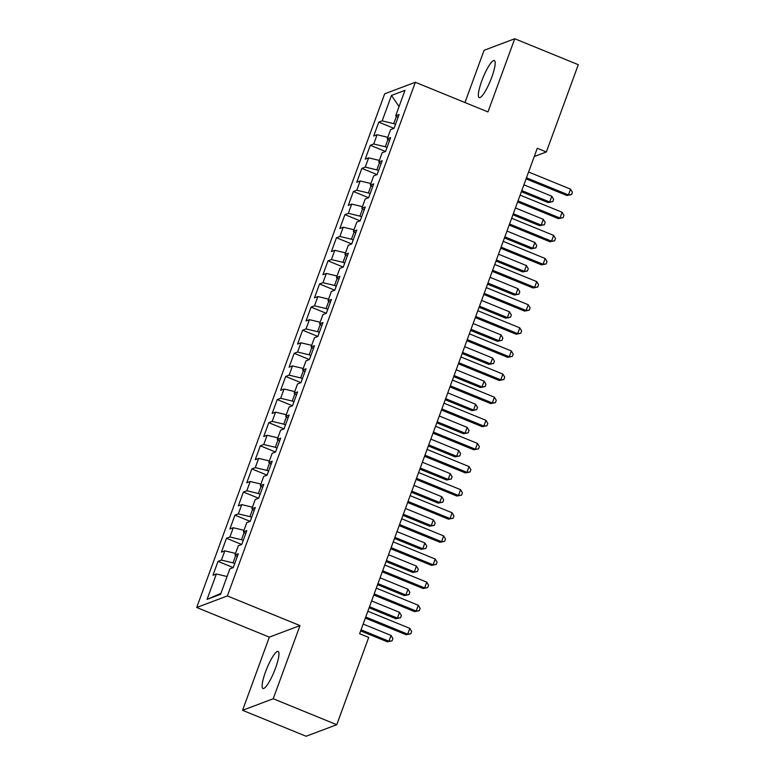 <?xml version="1.0" encoding="UTF-8"?>
<svg xmlns="http://www.w3.org/2000/svg" width="775" height="775" viewBox="0 0 775 775"><rect width="100%" height="100%" fill="white"/><g stroke="black" fill="none" stroke-linecap="round" stroke-linejoin="round"><path stroke-width="1.16" d="M275.542 668.079A20.014 3.991 -67.8 0 0 278.099 651.436A20.014 3.991 -67.8 0 0 265.534 671.857A20.014 3.991 -67.8 0 0 262.967 688.5A20.014 3.991 -67.8 0 0 275.542 668.079M491.776 77.2A20.014 3.991 -67.8 0 0 494.334 60.557A20.014 3.991 -67.8 0 0 481.759 80.968A20.014 3.991 -67.8 0 0 479.202 97.611A20.014 3.991 -67.8 0 0 491.776 77.2M242.565 710.307L273.217 698.75L299.993 625.59L269.332 637.137L242.565 710.307L306.115 736.25L336.767 724.702L368.706 637.428L359.619 633.727L537.278 148.257L546.356 151.968L578.295 64.693L514.745 38.75L484.084 50.297L464.971 102.532M269.332 637.137L196.705 607.484L384.681 93.814L415.342 82.266L227.366 595.936L196.705 607.484M399.057 106.553L391.482 95.441L382.172 120.871L378.762 122.15L373.686 136.022L377.096 134.743L373.715 143.985L370.305 145.274L365.228 159.146L368.638 157.858L365.248 167.1L361.847 168.388L356.771 182.261L360.181 180.972L356.791 190.224L353.381 191.502L348.304 205.375L351.714 204.096L348.333 213.338L344.923 214.627L339.847 228.499L343.257 227.211L339.876 236.453L336.466 237.741L331.39 251.613L334.8 250.325L331.409 259.577L327.999 260.855L322.923 274.728L326.333 273.449L322.952 282.691L319.542 283.979L314.466 297.842L317.876 296.563L314.495 305.805L311.085 307.094L306.009 320.966L309.419 319.678L306.038 328.929L302.628 330.208L297.552 344.081L300.962 342.792L297.571 352.044L294.161 353.332L289.085 367.195L292.495 365.916L289.114 375.158L285.704 376.447L280.627 390.319L284.037 389.031L280.657 398.282L277.247 399.561L272.17 413.433L275.58 412.145L272.199 421.397L268.789 422.685L263.713 436.548L267.123 435.269L263.733 444.511L260.323 445.799L255.246 459.672L258.656 458.383L255.275 467.635L251.865 468.914L246.789 482.786L250.199 481.498L246.818 490.749L243.408 492.038L238.332 505.901L241.742 504.622L238.351 513.864L234.951 515.152L229.875 529.025L233.285 527.736L229.894 536.988L226.484 538.267L221.408 552.139L224.818 550.851L221.437 560.102L218.027 561.381L212.951 575.253L216.361 573.975L227.075 576.532M391.482 95.441L404.986 90.346L395.686 115.775L398.021 117.432M361.847 168.388L377.076 174.608L382.172 160.725L378.762 162.014L382.153 152.762L385.562 151.483L390.639 137.611L387.229 138.899L390.61 129.648L394.02 128.359L399.096 114.497L395.686 115.775M377.096 174.598L373.686 175.886L370.305 185.128L372.639 186.785M311.085 307.094L326.314 313.313L331.419 299.431L328.009 300.719L331.39 291.468L334.8 290.189L339.876 276.317L336.466 277.595L339.847 268.353L343.257 267.065L348.333 253.193L344.923 254.481L348.314 245.239L351.724 243.951L356.8 230.078L353.39 231.367L356.771 222.115L360.181 220.836L365.257 206.964L361.847 208.243L365.228 199.001L368.638 197.712L373.715 183.849L370.305 185.128M326.343 313.303L322.933 314.592L319.542 323.834L321.887 325.481M294.161 353.332L309.399 359.552L314.495 345.669L311.085 346.948L314.476 337.706L317.876 336.418L322.952 322.545L319.542 323.834M309.419 359.542L306.009 360.821L302.628 370.072L304.963 371.719M285.704 376.447L300.933 382.666L306.038 368.784L302.628 370.072M300.962 382.656L297.552 383.935L294.171 393.187L296.505 394.833M260.323 445.799L275.561 452.019L280.657 438.137L277.247 439.425L280.627 430.173L284.037 428.885L289.114 415.022L285.704 416.301L289.094 407.059L292.504 405.771L297.581 391.898L294.171 393.187M275.58 452.009L272.17 453.288L268.789 462.539L271.124 464.186M243.408 492.038L258.637 498.248L263.742 484.375L260.332 485.654L263.713 476.412L267.123 475.123L272.199 461.251L268.789 462.539M258.666 498.238L255.256 499.526L251.865 508.778L254.2 510.425M234.951 515.152L250.18 521.372L255.275 507.489L251.865 508.778M250.199 521.362L246.789 522.641L243.408 531.892L245.743 533.539M218.027 561.381L233.256 567.6L238.361 553.728L234.951 555.007L238.332 545.765L241.742 544.476L246.818 530.604L243.408 531.892M233.285 567.591L229.875 568.879L220.565 594.309L207.051 599.404L216.361 573.975M234.757 563.57L233.013 562.863L235.697 555.539M221.437 560.102L233.013 562.863M224.818 550.851L235.532 553.408M243.214 540.456L241.48 539.749L244.154 532.425M229.894 536.988L241.48 539.749M233.285 527.736L243.989 530.294M234.951 555.007L237.286 556.663M251.672 517.342L249.938 516.625L252.621 509.301M238.351 513.864L249.938 516.625M241.742 504.622L252.456 507.179M260.138 494.218L258.395 493.51L261.078 486.187M246.818 490.749L258.395 493.51M250.199 481.498L260.913 484.055M268.596 471.103L266.852 470.396L269.535 463.072M255.275 467.635L266.852 470.396M258.656 458.383L269.371 460.941M260.332 485.654L262.667 487.31M277.053 447.989L275.319 447.282L277.993 439.948M263.733 444.511L275.319 447.282M267.123 435.269L277.838 437.827M285.51 424.865L283.776 424.157L286.459 416.834M272.199 421.397L283.776 424.157M275.58 412.145L286.295 414.702M277.247 439.425L279.581 441.072M293.977 401.75L292.233 401.043L294.917 393.719M280.657 398.282L292.233 401.043M284.037 389.031L294.752 391.588M285.704 416.301L288.038 417.957M302.434 378.636L300.7 377.929L303.374 370.595M289.114 375.158L300.7 377.929M292.495 365.916L303.209 368.474M310.891 355.512L309.157 354.805L311.841 347.481M297.571 352.044L309.157 354.805M300.962 342.792L311.676 345.35M319.348 332.397L317.614 331.69L320.298 324.367M306.038 328.929L317.614 331.69M309.419 319.678L320.133 322.235M311.085 346.948L313.42 348.605M327.815 309.283L326.072 308.576L328.755 301.243M314.495 305.805L326.072 308.576M317.876 296.563L328.59 299.121M336.272 286.169L334.538 285.452L337.212 278.128M322.952 282.691L334.538 285.452M326.333 273.449L337.048 275.997M328.009 300.719L330.344 302.366M344.73 263.045L342.996 262.338L345.679 255.014M331.409 259.577L342.996 262.338M334.8 250.325L345.514 252.883M336.466 277.595L338.801 279.252M353.187 239.93L351.453 239.223L354.136 231.89M339.876 236.453L351.453 239.223M343.257 227.211L353.972 229.768M344.923 254.481L347.258 256.137M361.654 216.816L359.91 216.099L362.593 208.775M348.333 213.338L359.91 216.099M351.714 204.096L362.429 206.654M353.39 231.367L355.725 233.013M370.111 193.692L368.377 192.985L371.051 185.661M356.791 190.224L368.377 192.985M360.181 180.972L370.886 183.53M361.847 208.243L364.182 209.899M378.568 170.578L376.834 169.87L379.517 162.547M365.248 167.1L376.834 169.87M368.638 157.858L379.353 160.415M387.035 147.463L385.291 146.746L387.975 139.422M373.715 143.985L385.291 146.746M377.096 134.743L387.81 137.301M378.762 162.014L381.097 163.661M395.492 124.339L393.748 123.632L396.432 116.308M382.172 120.871L393.748 123.632M387.229 138.899L389.563 140.546M273.217 698.75L336.767 724.702M415.342 82.266L487.969 111.92L514.745 38.75M299.993 625.59L227.366 595.936M534.256 156.521L546.356 151.968M220.894 593.398L207.051 599.404M378.762 122.15L393.991 128.369M370.305 145.274L385.533 151.493M353.381 191.502L368.609 197.722M344.923 214.627L360.152 220.846M336.466 237.741L351.695 243.96M327.999 260.855L343.238 267.075M319.542 283.979L334.771 290.199M302.628 330.208L317.857 336.427M277.247 399.561L292.475 405.78M268.789 422.685L284.018 428.895M251.865 468.914L267.094 475.133M226.484 538.267L241.713 544.486M526.08 178.86L566.883 195.513L568.443 194.932L526.467 177.795M570.565 189.148L572.405 192.268L571.562 194.573L568.443 194.932L570.565 189.148L528.589 172.011M571.562 194.573L566.883 195.513M521.391 191.677L548.119 202.585L549.678 202.004L551.79 196.22L523.89 184.828M521.778 190.611L549.678 202.004L552.798 201.645L548.119 202.585M551.79 196.22L553.641 199.34L552.798 201.645M517.623 201.975L558.426 218.637L559.986 218.046L518.01 200.909M562.098 212.263L563.948 215.382L563.105 217.697L559.986 218.046L562.098 212.263L520.122 195.126M563.105 217.697L558.426 218.637M509.165 225.089L549.959 241.752L551.529 241.161L509.553 224.023M553.641 235.387L555.491 238.497L554.638 240.812L551.529 241.161L553.641 235.387L511.665 218.25M554.638 240.812L549.959 241.752M512.934 214.791L539.652 225.709L541.221 225.118L543.333 219.335L515.433 207.952M513.321 213.726L541.221 225.118L544.331 224.769L539.652 225.709M543.333 219.335L545.183 222.454L544.331 224.769M504.467 237.915L531.195 248.823L532.764 248.233L534.876 242.459L506.976 231.066M504.864 236.84L532.764 248.233L535.874 247.884L531.195 248.823M534.876 242.459L536.717 245.568L535.874 247.884M500.698 248.213L541.502 264.866L543.072 264.285L501.096 247.138M545.183 258.501L547.034 261.621L546.181 263.926L543.072 264.285L545.183 258.501L503.208 241.364M546.181 263.926L541.502 264.866M492.241 271.327L533.045 287.99L534.605 287.399L492.629 270.262M536.726 281.616L538.567 284.735L537.724 287.041L534.605 287.399L536.726 281.616L494.75 264.478M537.724 287.041L533.045 287.99M496.01 261.03L522.738 271.938L524.297 271.357L526.419 265.573L498.519 254.181M496.397 259.964L524.297 271.357L527.417 270.998L522.738 271.938M526.419 265.573L528.259 268.692L527.417 270.998M487.552 284.144L514.28 295.062L515.84 294.471L517.952 288.688L490.052 277.305M487.94 283.078L515.84 294.471L518.959 294.122L514.28 295.062M517.952 288.688L519.802 291.807L518.959 294.122M483.784 294.442L524.588 311.104L526.148 310.513L484.172 293.376M528.259 304.74L530.11 307.849L529.267 310.165L526.148 310.513L528.259 304.74L486.283 287.603M529.267 310.165L524.588 311.104M479.086 307.268L505.813 318.176L507.383 317.585L509.495 311.812L481.595 300.419M479.483 306.193L507.383 317.585L510.493 317.237L505.813 318.176M509.495 311.812L511.345 314.921L510.493 317.237M475.317 317.566L516.121 334.219L517.69 333.628L475.714 316.491M519.802 327.854L521.653 330.964L520.8 333.279L517.69 333.628L519.802 327.854L477.826 310.717M520.8 333.279L516.121 334.219M470.628 330.382L497.356 341.291L498.916 340.709L501.038 334.926L473.137 323.533M471.026 329.317L498.916 340.709L502.035 340.351L497.356 341.291M501.038 334.926L502.878 338.045L502.035 340.351M466.86 340.68L507.664 357.343L509.233 356.752L467.257 339.615M511.345 350.968L513.186 354.088L512.343 356.393L509.233 356.752L511.345 350.968L469.369 333.831M512.343 356.393L507.664 357.343M462.171 353.497L488.899 364.415L490.459 363.824L492.571 358.04L464.68 346.648M462.559 352.431L490.459 363.824L493.578 363.465L488.899 364.415M492.571 358.04L494.421 361.16L493.578 363.465M458.403 363.795L499.207 380.457L500.766 379.866L458.79 362.729M502.888 374.093L504.728 377.202L503.886 379.517L500.766 379.866L502.888 374.093L460.912 356.946M503.886 379.517L499.207 380.457M453.714 376.621L480.432 387.529L482.002 386.938L484.113 381.164L456.213 369.772M454.102 375.546L482.002 386.938L485.121 386.589L480.432 387.529M484.113 381.164L485.964 384.274L485.121 386.589M449.946 386.919L490.749 403.572L492.309 402.981L450.333 385.843M494.421 397.207L496.271 400.317L495.428 402.632L492.309 402.981L494.421 397.207L452.445 380.07M495.428 402.632L490.749 403.572M445.247 399.735L471.975 410.643L473.544 410.052L475.656 404.279L447.756 392.886M445.644 398.67L473.544 410.052L476.654 409.704L471.975 410.643M475.656 404.279L477.507 407.388L476.654 409.704M441.479 410.033L482.282 426.696L483.852 426.105L441.876 408.968M485.964 420.321L487.814 423.441L486.962 425.746L483.852 426.105L485.964 420.321L443.988 403.184M486.962 425.746L482.282 426.696M436.79 422.85L463.518 433.767L465.077 433.177L467.199 427.393L439.299 416.001M437.177 421.784L465.077 433.177L468.197 432.818L463.518 433.767M467.199 427.393L469.04 430.512L468.197 432.818M433.022 433.147L473.825 449.81L475.385 449.219L433.409 432.082M477.507 443.436L479.347 446.555L478.504 448.87L475.385 449.219L477.507 443.436L435.531 426.298M478.504 448.87L473.825 449.81M428.333 445.974L455.061 456.882L456.62 456.291L458.732 450.517L430.842 439.125M428.72 444.898L456.62 456.291L459.74 455.942L455.061 456.882M458.732 450.517L460.582 453.627L459.74 455.942M424.564 456.272L465.368 472.924L466.928 472.333L424.952 455.196M469.049 466.56L470.89 469.669L470.047 471.985L466.928 472.333L469.049 466.56L427.073 449.423M470.047 471.985L465.368 472.924M419.876 469.088L446.594 479.996L448.163 479.405L450.275 473.632L422.375 462.239M420.263 468.022L448.163 479.405L451.273 479.057L446.594 479.996M450.275 473.632L452.125 476.741L451.273 479.057M416.107 479.386L456.901 496.048L458.471 495.457L416.495 478.32M460.582 489.674L462.433 492.793L461.59 495.099L458.471 495.457L460.582 489.674L418.607 472.537M461.59 495.099L456.901 496.048M411.409 492.202L438.137 503.12L439.706 502.529L441.818 496.746L413.918 485.353M411.806 491.137L439.706 502.529L442.816 502.171L438.137 503.12M441.818 496.746L443.668 499.865L442.816 502.171M407.64 502.5L448.444 519.163L450.013 518.572L408.037 501.435M452.125 512.788L453.976 515.908L453.123 518.223L450.013 518.572L452.125 512.788L410.149 495.651M453.123 518.223L448.444 519.163M402.952 515.327L429.679 526.235L431.239 525.644L433.361 519.86L405.461 508.478M403.339 514.251L431.239 525.644L434.358 525.295L429.679 526.235M433.361 519.86L435.201 522.98L434.358 525.295M399.183 525.624L439.987 542.277L441.547 541.686L399.571 524.549M443.668 535.913L445.509 539.022L444.666 541.337L441.547 541.686L443.668 535.913L401.692 518.775M444.666 541.337L439.987 542.277M394.494 538.441L421.222 549.349L422.782 548.758L424.894 542.984L396.994 531.592M394.882 537.375L422.782 548.758L425.901 548.409L421.222 549.349M424.894 542.984L426.744 546.094L425.901 548.409M390.726 548.739L431.53 565.392L433.089 564.81L391.113 547.673M435.201 559.027L437.052 562.146L436.209 564.452L433.089 564.81L435.201 559.027L393.225 541.89M436.209 564.452L431.53 565.392M386.037 561.555L412.755 572.473L414.325 571.882L416.437 566.099L388.537 554.706M386.425 560.49L414.325 571.882L417.434 571.524L412.755 572.473M416.437 566.099L418.287 569.218L417.434 571.524M382.259 571.853L423.063 588.516L424.632 587.925L382.656 570.788M426.744 582.141L428.594 585.261L427.742 587.576L424.632 587.925L426.744 582.141L384.768 565.004M427.742 587.576L423.063 588.516M377.57 584.67L404.298 595.587L405.868 594.997L407.979 589.213L380.079 577.83M377.968 583.604L405.868 594.997L408.977 594.648L404.298 595.587M407.979 589.213L409.82 592.333L408.977 594.648M373.802 594.967L414.606 611.63L416.175 611.039L374.199 593.902M418.287 605.265L420.137 608.375L419.285 610.69L416.175 611.039L418.287 605.265L376.311 588.128M419.285 610.69L414.606 611.63M369.113 607.794L395.841 618.702L397.401 618.111L399.522 612.337L371.622 600.945M369.501 606.728L397.401 618.111L400.52 617.762L395.841 618.702M399.522 612.337L401.363 615.447L400.52 617.762M365.345 618.092L406.148 634.744L407.708 634.163L365.732 617.026M409.83 628.38L411.67 631.499L410.827 633.805L407.708 634.163L409.83 628.38L367.854 611.243M410.827 633.805L406.148 634.744M360.656 630.908L387.384 641.816L388.943 641.235L391.055 635.452L363.155 624.059M361.043 629.842L388.943 641.235L392.063 640.877L387.384 641.816M391.055 635.452L392.906 638.571L392.063 640.877"/></g></svg>
